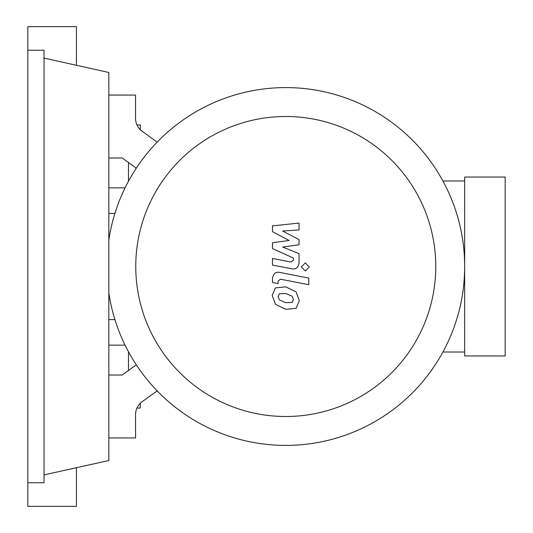 <?xml version="1.0" encoding="UTF-8"?>
<svg xmlns="http://www.w3.org/2000/svg" width="533" height="533" viewBox="0 0 533 533"><rect width="100%" height="100%" fill="white"/><g stroke="black" fill="none" stroke-linecap="round" stroke-linejoin="round"><path stroke-width="0.8" d="M128.486 181.233L128.486 162.525L128.486 181.233M108.825 187.863L125.075 187.863M108.825 213.42L114.921 213.42M108.825 319.58L114.921 319.58M128.486 370.475L128.486 351.767L128.486 370.475M108.825 345.137L125.075 345.137M135.762 266.5A150.006 150.006 0 0 0 285.768 416.506A150.006 150.006 0 0 0 435.774 266.5A150.006 150.006 0 0 0 285.768 116.494A150.006 150.006 0 0 0 135.762 266.5M108.825 292.95A178.901 178.901 0 0 0 299.026 444.915A178.901 178.901 0 0 0 464.669 266.5L464.669 355.951L505.171 355.951L505.171 177.049L464.669 177.049L464.669 266.5A178.901 178.901 0 0 0 299.026 88.085A178.901 178.901 0 0 0 108.825 240.05M442.91 180.98L464.669 180.98M442.91 352.02L464.669 352.02M142.084 401.769A15.73 15.73 0 0 0 135.569 414.521A15.73 15.73 0 0 1 142.084 401.769L157.162 390.869M108.825 437.933L135.569 437.933L135.569 414.521M108.825 95.067L135.569 95.067L135.569 118.479A15.73 15.73 0 0 0 142.084 131.231L157.162 142.131M108.825 157.975L122.197 157.975L136.308 168.175M108.825 375.025L122.197 375.025L136.308 364.825M292.211 302.418L293.383 299.539L292.211 296.255L285.795 293.483L279.325 293.756L278.153 296.581L279.325 299.912L285.795 302.697L292.211 302.418M296.082 291.864L285.795 286.861L275.454 287.86L272.19 295.422L275.454 304.303L285.795 309.32L296.082 308.314L299.346 300.699L296.082 291.864M308.767 278.066L280.085 272.49C275.674 271.49 273.143 273.576 272.496 278.759L272.496 282.523L278.099 283.609L278.099 281.064L280.491 279.192L308.767 284.682L308.767 278.066M301.298 266.946L305.316 270.964L309.333 266.946L305.316 262.936L301.298 266.946M272.496 231.668L289.153 240.456L272.496 242.768L272.496 248.558L293.436 258.085L293.443 260.144L291.051 262.029L272.476 258.465L272.476 265.081L291.491 268.732C295.908 269.711 298.433 267.613 299.053 262.429L299.04 253.655L282.637 247.032L299.04 244.767L299.04 239.59L282.637 231.009L299.04 229.916L299.04 223.087L272.496 225.879L272.496 231.668M136.954 408.051L140.286 408.051L140.286 403.288M140.286 129.712L140.286 124.949L136.954 124.949M44.032 58.104L108.825 72.468L108.825 460.532L44.032 474.896M27.829 50.242L44.032 50.242L44.032 482.758L27.829 482.758L27.829 26.65L76.426 26.65L76.426 65.286M76.426 467.714L76.426 506.35L27.829 506.35L27.829 482.758"/></g></svg>
